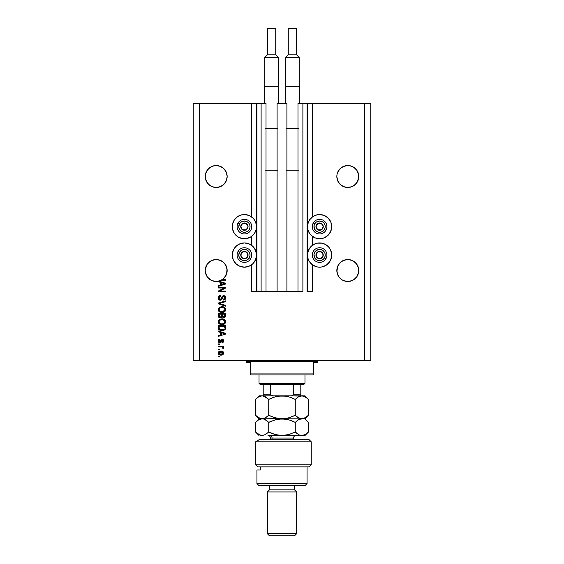 <?xml version="1.0" encoding="UTF-8"?>
<svg xmlns="http://www.w3.org/2000/svg" width="564" height="564" viewBox="0 0 564 564"><rect width="100%" height="100%" fill="white"/><g stroke="black" fill="none" stroke-linecap="round" stroke-linejoin="round"><path stroke-width="0.85" d="M251.713 291.398L251.713 264.713L251.713 291.398L256.514 291.398L256.514 103.402L251.713 103.402L251.713 216.985L251.713 103.402L199.487 103.402L199.487 360.333L364.513 360.333L364.513 103.402L307.486 103.402L307.486 291.398L307.07 291.398L307.07 103.402L297.982 103.402L297.982 291.398L297.982 103.402L302.889 103.402L302.889 291.398L302.889 103.402L307.07 103.402L307.07 291.398L312.287 291.398L312.287 264.713L312.287 291.398L307.486 291.398L307.486 103.402L307.07 103.402L312.287 103.402L312.287 216.985L312.287 103.402L364.513 103.402L364.513 360.333L370.781 360.333L370.781 103.402L370.781 360.333L199.487 360.333L199.487 103.402L193.219 103.402L193.219 360.333L193.219 103.402L256.93 103.402L256.93 291.398L256.514 291.398L256.514 103.402L256.93 103.402L256.93 291.398L261.111 291.398L261.111 103.402L256.93 103.402L261.111 103.402L261.111 291.398L266.018 291.398L266.018 103.402L261.111 103.402L266.018 103.402L266.018 291.398L277.093 291.398L277.093 103.402L286.907 103.402L286.907 291.398L277.093 291.398L277.093 103.402L286.907 103.402L286.907 291.398L302.889 291.398L251.713 291.398M251.713 245.389L251.713 236.309L251.713 245.389M312.287 245.389L312.287 236.309L312.287 245.389M227.116 175.439L226.954 174.375A10.97 10.97 0 0 0 226.954 174.368L226.333 172.316L227.165 176.511L226.333 180.706L223.957 184.266L220.397 186.642L216.202 187.481L212.001 186.642L208.447 184.266L206.071 180.706L205.233 176.511A10.97 10.97 0 0 1 216.202 165.541A10.97 10.97 0 0 1 227.165 176.511L226.333 180.706L223.957 184.266L222.294 185.626L218.338 187.269L216.202 187.481L212.001 186.642A10.97 10.97 0 0 0 214.08 187.269M223.957 168.763A10.97 10.97 0 0 0 223.95 168.749L226.333 172.316L226.954 174.375M220.404 166.38A10.97 10.97 0 0 0 220.397 166.38L218.338 165.753L220.397 166.38L223.957 168.756L226.333 172.316M210.132 185.648L207.08 182.602L206.071 180.706L205.444 178.654L205.444 174.375A10.97 10.97 0 0 0 205.444 174.375L207.08 170.42L206.071 172.316L208.447 168.756L207.08 170.42L210.104 167.395L208.447 168.756L212.001 166.38L210.104 167.395L214.059 165.753L212.001 166.38L214.059 165.753L218.338 165.753L220.397 166.38L223.957 168.756M358.711 175.439L358.556 174.375A10.97 10.97 0 0 0 358.556 174.368L357.928 172.316L358.711 177.589L356.92 182.602L353.896 185.626L351.999 186.642L347.798 187.481L343.603 186.642L340.043 184.266L337.667 180.706L336.835 176.511A10.97 10.97 0 0 1 347.798 165.541A10.97 10.97 0 0 1 358.767 176.511L357.928 180.706L355.553 184.266L351.999 186.642L347.798 187.481L343.603 186.642L345.661 187.269L343.603 186.642L340.043 184.266L337.667 180.706L336.835 176.511L337.046 174.375A10.97 10.97 0 0 0 337.046 174.375L337.667 172.316L337.046 174.375L337.667 172.316L340.043 168.756A10.97 10.97 0 0 0 340.043 168.763M349.948 165.76A10.97 10.97 0 0 0 349.941 165.753L353.896 167.395L351.999 166.38A10.97 10.97 0 0 0 351.985 166.373M336.884 175.439L337.046 174.375M340.043 168.756L338.682 170.42L341.706 167.395L340.043 168.756L343.603 166.38L341.706 167.395L345.661 165.753L343.603 166.38L347.798 165.541L349.941 165.753L351.999 166.38L349.941 165.753L351.999 166.38L355.553 168.756L356.92 170.42L358.556 174.375M212.001 260.378L214.059 259.757A10.97 10.97 0 0 0 208.44 262.761L212.001 260.378L210.104 261.393L212.001 260.378L216.202 259.546L220.397 260.378L218.338 259.757A10.97 10.97 0 0 0 218.324 259.75L220.397 260.378L223.957 262.753A10.97 10.97 0 0 0 220.397 260.378L223.957 262.753L226.333 266.314L226.954 268.372A10.97 10.97 0 0 0 225.311 264.41L227.116 269.437L226.333 274.71L223.957 278.263L220.397 280.646L216.202 281.478L212.001 280.646L210.104 279.631L212.001 280.646L210.104 279.631L207.08 276.607L205.444 272.652L205.233 270.508A10.97 10.97 0 0 1 216.202 259.546A10.97 10.97 0 0 1 227.165 270.508L227.116 269.43M226.954 268.372L226.855 273.096L225.952 275.528L222.576 279.434L225.6 279.434L225.6 280.195L221.342 280.195A10.97 10.97 0 0 1 218.881 281.147L225.6 283.29L225.6 284.03L218.289 286.371L218.289 285.581L220.475 284.94L220.475 282.388L218.289 281.746L218.289 281.274L213.495 281.14L211.239 280.294L207.545 277.241L206.283 275.19L205.233 270.508L205.444 268.372L207.08 264.417A10.97 10.97 0 0 0 205.444 268.372L207.08 264.417L205.289 269.437M358.711 269.437L358.556 268.372A10.97 10.97 0 0 0 356.913 264.41L358.556 268.372L356.92 264.417L357.928 266.314L355.553 262.753A10.97 10.97 0 0 0 351.992 260.378L347.798 259.546L351.999 260.378L353.896 261.393L351.999 260.378L353.896 261.393L356.92 264.417M341.706 261.393L338.682 264.417A10.97 10.97 0 0 0 337.046 268.372L337.667 266.314L337.046 268.372L337.667 266.314L340.043 262.753L343.603 260.378L341.706 261.393L345.661 259.757A10.97 10.97 0 0 0 340.043 262.761L341.706 261.393M336.884 269.437L336.835 270.508A10.97 10.97 0 0 1 347.798 259.546A10.97 10.97 0 0 1 358.767 270.508L358.556 272.652L356.92 276.607L353.896 279.631L351.999 280.646L347.798 281.478L343.603 280.646L341.706 279.631L343.603 280.646L341.706 279.631L343.603 280.646L347.798 281.478L345.661 281.267L349.941 281.267L353.896 279.631L349.941 281.267A10.97 10.97 0 0 1 337.046 272.652L336.884 269.437L337.667 266.314L336.884 271.58A10.97 10.97 0 0 0 336.884 271.587L336.884 271.58M349.955 259.757A10.97 10.97 0 0 0 349.92 259.75L351.999 260.378L355.553 262.753M343.603 260.378L347.798 259.546L351.999 260.378M208.447 262.753L207.08 264.417L210.104 261.393L207.08 264.417M317.236 214.764L319.598 214.531A12.119 12.119 0 0 1 331.717 226.643A12.119 12.119 0 0 1 319.598 238.762A12.119 12.119 0 0 1 307.486 226.643A12.119 12.119 0 0 1 319.598 214.531L324.237 215.448L328.17 218.078L330.793 222.004L331.717 226.643L330.793 231.282L328.17 235.209L324.237 237.839L319.598 238.762L314.966 237.839L311.032 235.209L309.523 233.376L307.718 229.005L307.718 224.282L309.523 219.911L312.872 216.569L317.236 214.764L321.966 214.764M329.672 248.322L330.793 250.416L331.717 255.055L331.484 257.417L329.672 261.788L326.33 265.129L321.966 266.934L319.598 267.167A12.119 12.119 0 0 1 307.486 255.055A12.119 12.119 0 0 1 319.598 242.936A12.119 12.119 0 0 1 331.717 255.055A12.119 12.119 0 0 1 319.598 267.167L317.236 266.934L312.872 265.129L309.523 261.788L308.409 259.687L307.718 257.417L307.718 252.693L309.523 248.322L311.032 246.489L314.966 243.859L317.236 243.169L321.966 243.169L324.237 243.859L328.17 246.489L329.672 248.322L331.484 252.693L331.611 256.634M242.034 214.764L244.402 214.531A12.119 12.119 0 0 1 256.514 226.643A12.119 12.119 0 0 1 244.402 238.762A12.119 12.119 0 0 1 232.283 226.643A12.119 12.119 0 0 1 244.402 214.531L249.034 215.448L252.968 218.078L254.477 219.911L256.282 224.282L256.282 229.005L254.477 233.376L251.128 236.718L246.764 238.53L242.034 238.53L237.67 236.718L234.328 233.376L232.516 229.005L232.516 224.282L234.328 219.911L237.67 216.569L242.034 214.764L246.764 214.764M244.402 242.936A12.119 12.119 0 0 1 256.514 255.055A12.119 12.119 0 0 1 244.402 267.167L239.763 266.243L235.83 263.621L233.207 259.687L232.283 255.055L233.207 250.416L235.83 246.489L239.763 243.859L244.402 242.936L249.034 243.859L252.968 246.489L255.591 250.416L256.514 255.055L255.591 259.687L252.968 263.621L249.034 266.243L244.402 267.167A12.119 12.119 0 0 1 232.283 255.055A12.119 12.119 0 0 1 244.402 242.936M225.318 264.417L226.333 266.314L223.957 262.753M340.043 278.263L338.682 276.607L341.706 279.631L338.682 276.607L337.667 274.71L336.835 270.508A10.97 10.97 0 0 0 347.798 281.478A10.97 10.97 0 0 0 358.767 270.508L358.556 272.652L356.92 276.607L353.896 279.631L351.999 280.646A10.97 10.97 0 0 0 358.556 272.652L356.92 276.607L353.896 279.631M223.964 278.256L222.286 279.638L218.338 281.267L222.576 279.434A10.97 10.97 0 0 1 221.342 280.195L225.6 280.195L225.6 279.434L222.576 279.434A10.97 10.97 0 0 1 218.289 281.274L218.289 281.746L220.475 282.388L220.475 284.94L218.289 285.581L218.289 286.371L225.6 284.03L225.6 283.29L218.881 281.147A10.97 10.97 0 0 1 205.233 270.508L205.289 271.58A10.97 10.97 0 0 0 205.289 271.587L205.289 271.58M349.92 187.269A10.97 10.97 0 0 0 349.941 187.269L351.999 186.642L347.798 187.481M218.338 187.269L220.397 186.642L216.202 187.481M338.682 264.417L340.043 262.753M345.661 259.757L347.798 259.546M358.556 268.372L358.711 271.58A10.97 10.97 0 0 1 358.711 271.587L358.711 271.594M338.689 276.621L337.046 272.652L337.667 274.71M214.059 259.757L216.202 259.546M218.338 259.757L220.397 260.378M218.289 287.978L224.112 287.978L218.289 287.978L218.289 287.224L225.6 287.224L225.6 288.028L219.77 291.116L225.6 291.116L225.6 291.877L218.289 291.877L218.289 291.059L224.112 287.978L218.289 291.059L218.289 291.877L225.6 291.877L225.6 291.116L219.77 291.116L225.6 288.028L225.6 287.224L218.289 287.224L218.289 287.978L218.289 287.224L225.6 287.224L225.6 288.028M220.32 300.231L218.747 299.562L218.19 297.926L218.874 296.149L220.418 295.494L220.757 296.241L219.516 296.742L219.058 297.82L219.206 298.793L220.031 299.449L221.13 299.103L222.089 296.565L222.942 295.811L224.303 295.748L225.41 296.608L225.663 298.236L224.768 299.688L223.513 300.041L223.414 299.28L224.465 298.878L224.839 297.693L224.387 296.671L223.478 296.445L222.745 296.932L221.786 299.576L220.32 300.231L222.068 299.103L222.935 296.671L223.675 296.431L224.839 297.82L223.414 299.28L223.513 300.041C224.902 299.935 225.628 299.188 225.692 297.792C225.649 296.488 224.98 295.783 223.689 295.67L220.298 299.47L219.051 297.996L220.757 296.241L220.665 295.48C219.114 295.571 218.289 296.389 218.19 297.926C218.233 299.329 218.945 300.097 220.32 300.231L222.068 299.103L222.449 297.834L222.068 299.103M219.142 303.411L225.6 305.357L225.6 306.146L218.289 303.841L218.289 303.058L225.6 300.873L225.6 301.655L219.142 303.411L225.6 305.357L225.6 306.146L225.6 305.357L219.142 303.411L225.6 301.655L225.6 300.873L218.289 303.058L218.289 303.841L218.289 303.058L225.6 300.873L225.6 301.655L219.474 303.333M218.197 309.742L218.487 308.36L219.911 307.091L222.188 306.696L224.437 307.324L225.36 308.289L225.678 309.918L225.163 311.173L223.675 312.209L219.911 312.082L218.479 310.799L218.19 309.58L219.311 311.737L221.934 312.477C224.063 312.534 225.318 311.568 225.692 309.587C225.304 307.563 224.021 306.597 221.849 306.689L219.34 307.429L218.19 309.58L219.34 307.429M218.472 322.939L218.19 321.734L219.34 319.584L218.19 321.734L218.487 320.514L219.911 319.245L221.849 318.843L223.837 319.168L224.958 319.908L225.692 321.572L225.367 323.01L224.084 324.187L221.934 324.631L219.911 324.237L218.479 322.953L218.19 321.734L219.311 323.884L221.934 324.631C224.063 324.688 225.318 323.722 225.692 321.741C225.304 319.717 224.021 318.752 221.849 318.843L219.622 319.4M218.289 331.787L220.475 332.422L218.289 331.787L218.289 330.99L225.6 333.331L225.6 334.071L218.289 336.405L218.289 335.615L220.475 334.981L220.475 332.422L220.475 334.981L218.289 335.615L218.289 336.405L225.6 334.071L225.6 333.331L218.289 330.99L218.289 331.787L218.289 330.99L225.6 333.331L225.6 334.071L218.289 336.405L218.289 335.615M219.333 356.913L218.289 356.913L218.289 356.159L219.333 356.159L219.333 356.913L219.333 356.159L218.289 356.159L218.289 356.913L218.289 356.159L219.333 356.159L219.333 356.913L218.289 356.913L219.333 356.913M221.243 355.108L219.114 354.693L218.205 353.311L218.726 351.767L220.947 351.027L222.801 351.457L223.704 353.071L222.822 354.664L221.003 355.108C222.533 355.172 223.429 354.495 223.704 353.071C223.422 351.626 222.505 350.949 220.947 351.027C219.396 350.949 218.472 351.633 218.19 353.071C218.479 354.53 219.417 355.207 221.003 355.108L220.757 355.108M219.333 349.892L218.289 349.892L218.289 349.13L219.333 349.13L219.333 349.892L219.333 349.13L218.289 349.13L218.289 349.892L218.289 349.13L219.333 349.13L219.333 349.892L218.289 349.892L219.333 349.892M223.281 347.107L222.759 346.853L223.704 347.748L223.414 348.467L222.653 348.178L222.131 346.987L218.289 346.853L218.289 346.092L223.605 346.092L223.605 346.853L222.759 346.853L223.612 347.417L223.414 348.467L222.653 348.178L222.47 347.142L221.046 346.853L222.131 346.987L222.653 348.178L223.414 348.467L223.704 347.748L222.759 346.853L223.605 346.853L223.605 346.092L218.289 346.092L218.289 346.853L218.289 346.092L223.605 346.092L223.605 346.853M219.333 344.667L218.289 344.667L218.289 343.906L219.333 343.906L219.333 344.667L219.333 343.906L218.289 343.906L218.289 344.667L218.289 343.906L219.333 343.906L219.333 344.667L218.289 344.667L219.333 344.667M219.911 342.771L218.381 341.876L218.656 339.704L219.904 339.161L219.995 339.916L218.952 341.023L219.777 342.01L221.448 339.457L223.323 339.747L223.682 341.262L223.083 342.362L222.181 342.672L222.089 341.911L222.942 340.966L222.16 340.029L221.067 342.299L219.911 342.771L222.294 340.014L222.942 340.966L222.089 341.911L222.181 342.672L223.704 340.938L222.188 339.253L219.777 342.01L218.952 341.023L219.995 339.916L219.904 339.161L218.19 340.973L219.911 342.771M218.289 327.903L218.289 327.74C218.585 329.721 219.819 330.652 221.983 330.518L220.164 330.264L218.705 329.305L218.289 325.583L225.6 325.583L225.233 329.27L224.014 330.18L221.983 330.518L225.466 328.805L225.6 325.583L218.289 325.583L218.289 327.74L218.289 325.583L225.6 325.583M218.289 315.678C218.303 317.095 219.015 317.828 220.432 317.892L218.55 316.961L218.289 313.429L225.6 313.429L225.149 317.123L223.534 317.687L222.23 316.883L220.432 317.892L222.23 316.883L223.76 317.701C224.98 317.588 225.593 316.926 225.6 315.692L225.6 313.429L218.289 313.429L218.289 315.678L218.289 313.429L225.6 313.429L225.593 315.889M370.781 103.402L364.513 103.402L370.781 103.402M193.219 360.333L199.487 360.333L193.219 360.333M239.763 266.243L235.83 263.621M232.516 257.417L232.516 252.693L234.328 248.322M251.128 265.129L249.034 266.243M234.328 233.376L232.516 229.005L232.516 224.282M326.33 265.129L324.237 266.243M314.966 266.243L312.872 265.129M331.484 224.282L331.484 229.005L329.672 233.376M218.197 352.951L218.247 352.599M218.719 351.767L219.086 351.464M221.856 351.104L223.422 352.077M223.605 352.451L223.689 352.817M223.704 353.071L223.563 353.783M223.471 353.981L222.822 354.664M219.1 354.685L218.74 354.396M218.465 354.051L218.254 353.558M218.303 353.734L218.205 353.311M222.759 352.472L220.947 351.788L222.942 353.05L220.947 354.354L222.033 354.192M219.671 354.114L220.947 354.354L218.952 353.092L219.389 353.938M220.101 351.873L220.616 351.802M222.576 353.868L222.872 352.676M221.934 354.227L222.484 353.945M222.244 354.107L222.829 353.536M219.396 352.204L218.952 353.092L221.278 351.802M223.704 347.748L223.414 348.467L223.704 347.748M222.752 347.664L222.653 348.178L222.357 347.072M218.289 346.853L221.046 346.853M219.904 339.161L219.995 339.916L218.98 341.319M219.537 341.974L220.496 341.305M220.157 341.918L220.552 341.121M221.039 339.859L221.448 339.457M222.808 342.517L222.343 342.644M222.181 342.672L222.914 340.649M222.893 341.319L222.294 340.014L221.546 341.107L221.807 340.339M222.456 340.036L221.701 340.614M221.448 341.417L221.285 341.89M219.114 342.602L218.472 342.045M218.36 341.826L218.197 341.149M219.234 339.331L218.881 339.514M219.777 342.01L218.966 341.241M223.795 333.465L224.839 333.698L223.337 334.114L224.839 333.698L223.795 333.465M221.328 332.668L223.457 333.359L221.328 332.668L221.328 334.727L221.328 332.668M223.337 334.114L224.387 333.81M225.233 329.27L224.472 329.954M224.253 330.074L223.351 330.384M223.027 330.448L222.498 330.504M221.067 330.462L219.445 329.947M224.401 328.974L221.997 329.757L224.401 328.974L223.288 329.616M220.08 329.411L219.184 328.213L219.142 326.344L224.747 326.344L224.747 327.628L224.747 326.344L219.142 326.344L219.142 327.649M219.347 328.756L219.826 329.277M219.748 329.221L220.644 329.609M222.54 318.871L223.182 318.97M224.437 319.478L223.837 319.168M224.465 319.499L224.958 319.908M225.614 321.071L225.692 321.741M224.698 323.799L224.162 324.145M221.243 324.596L220.559 324.469L221.243 324.596M218.86 323.482L218.219 322.114M221.187 318.879L220.221 319.118M218.487 320.514L218.261 321.106M223.57 324.399L224.465 323.969M224.493 322.841L224.839 321.748L224.437 320.535L221.835 319.598C223.52 319.485 224.521 320.197 224.839 321.748L224.105 323.257L222.385 323.856M220.954 323.778L221.962 323.87C220.327 323.955 219.354 323.243 219.051 321.734L219.304 322.7L220.975 323.785M220.397 323.616L219.304 322.7M220.256 319.915L221.349 319.626L219.586 320.401L219.051 321.734C219.333 320.26 220.263 319.555 221.835 319.598L221.046 319.661M225.593 315.896L225.558 316.263M225.515 316.46L224.86 317.37M224.846 317.377L224.148 317.666M223.76 317.701L222.294 316.982M219.995 317.863L218.811 317.299M218.55 316.961L218.36 316.432M218.338 316.341L218.296 315.903M221.708 315.586L220.432 317.13L221.708 315.586L221.708 314.19L221.708 315.586M219.234 316.432L219.142 314.19L219.558 316.876L220.432 317.13L219.234 316.432L220.714 317.109L221.638 316.305M224.726 315.974L224.747 315.431L223.478 316.933L224.705 316.108M222.561 315.53L222.632 316.277L223.64 316.94L222.632 316.277L222.561 314.19L224.747 314.19L224.747 315.431L224.747 314.19L222.561 314.19L222.695 316.432M223.915 316.919L222.632 316.277L223.64 316.94L224.747 315.431M219.142 314.19L221.708 314.19L219.142 314.19M221.518 306.696L222.188 306.696M222.54 306.717L223.182 306.816M224.465 307.345L225.508 308.593M225.614 308.917L225.692 309.587M225.614 310.242L224.916 311.455M224.698 311.645L224.162 311.991M221.229 312.442L220.559 312.315M218.86 311.335L218.268 310.221M223.57 312.244L224.465 311.814M225.508 308.6L224.958 307.754M224.289 308.219L221.835 307.443C223.52 307.331 224.521 308.043 224.839 309.594L224.5 310.672M224.817 309.883L222.801 311.645L224.105 311.102L222.385 311.702M220.954 311.624L221.962 311.716C220.327 311.8 219.354 311.088 219.051 309.58L219.304 310.545L220.975 311.631M220.397 311.462L219.304 310.545M219.974 307.923L219.065 309.826M224.824 309.333L224.261 308.191M219.051 309.58C219.333 308.106 220.263 307.401 221.835 307.443L221.046 307.514M219.297 308.635L219.107 309.086M218.289 303.841L225.6 306.146L218.289 303.841M218.226 297.439L218.346 296.967M220.665 295.48L220.587 296.262M220.757 296.241L219.058 297.82M220.164 299.463L220.602 299.435M221.208 298.99L221.412 298.546M221.307 298.814L221.793 297.277M221.539 298.152L221.68 297.644M223.499 295.684L223.901 295.684M224.296 295.748L224.902 296.044M225.586 297.002L225.671 297.383M225.663 298.229L225.565 298.652M225.558 298.666L225.353 299.103M223.732 300.027L223.414 299.28M224.042 299.146L224.465 298.878M224.669 298.603L224.824 297.566M224.782 297.313L224.451 296.72M223.922 296.452L222.829 296.791M223.675 296.431L222.935 296.671L222.449 297.834L222.935 296.671M220.461 300.224L220.869 300.168M219.875 300.189L219.474 300.062M218.74 299.554L218.416 299.075M222.279 298.476L222.449 297.834M222.491 297.658L222.625 297.221M224.923 296.058L224.493 295.818M225.6 291.116L225.6 291.877L218.289 291.877L218.289 291.059M225.6 283.29L225.6 284.03L218.289 286.371L218.289 285.581M223.654 283.981L224.839 283.664L223.457 283.318L224.839 283.664L221.328 284.686L221.328 282.634L223.457 283.318L221.328 282.634L221.328 284.686L223.337 284.08M225.6 279.434L225.6 280.195M219.974 354.234L221.116 354.347M222.893 353.381L222.928 352.888M221.314 329.721L221.765 329.757M221.997 329.757L222.364 329.75M224.817 322.037L224.824 321.487M222.357 319.619L221.349 319.626M219.297 320.789L219.107 321.247M221.455 323.849L222.174 323.87M222.357 307.465L221.349 307.472M221.455 311.702L222.174 311.716M214.059 281.267L216.202 281.478L211.993 280.639L214.059 281.267M353.896 167.395L356.92 170.42L357.928 172.316M345.661 165.753L349.941 165.753M227.116 177.589A10.97 10.97 0 0 0 227.116 177.582L227.165 176.511A10.97 10.97 0 0 1 216.202 187.481A10.97 10.97 0 0 1 205.233 176.511L205.289 177.582A10.97 10.97 0 0 0 205.289 177.589M214.059 165.753L216.202 165.541L220.397 166.38M205.289 175.439L205.444 174.375M208.447 278.263L207.08 276.607M227.116 271.587L227.116 271.58A10.97 10.97 0 0 1 227.116 271.587L227.165 270.508A10.97 10.97 0 0 1 222.576 279.434M224.521 277.657L226.954 272.652A10.97 10.97 0 0 1 221.342 280.195M223.957 278.263L224.472 277.714M218.289 281.274L220.397 280.646A10.97 10.97 0 0 1 211.246 280.294M211.232 280.287A10.97 10.97 0 0 1 205.444 272.652L206.071 274.71M341.706 279.631L343.603 280.646M207.08 182.602L205.444 178.654L207.08 182.602A10.97 10.97 0 0 0 207.087 182.616M225.311 182.616A10.97 10.97 0 0 0 226.954 178.654L226.333 180.706L226.954 178.654L226.333 180.706L223.957 184.266L220.397 186.642A10.97 10.97 0 0 0 223.957 184.259M210.118 185.641L212.001 186.642A10.97 10.97 0 0 1 208.44 184.266M336.884 177.589L336.884 177.582A10.97 10.97 0 0 0 336.884 177.589L336.835 176.511A10.97 10.97 0 0 0 347.798 187.481A10.97 10.97 0 0 0 358.767 176.511L358.711 177.589A10.97 10.97 0 0 0 358.711 177.582M338.682 182.602L337.046 178.654L338.682 182.602M340.043 184.266L340.043 184.266A10.97 10.97 0 0 0 345.676 187.269M358.556 178.654L357.928 180.706A10.97 10.97 0 0 0 358.556 178.654M355.56 184.259A10.97 10.97 0 0 1 351.999 186.642L355.553 184.266L357.928 180.706M337.046 178.654A10.97 10.97 0 0 0 338.689 182.616M356.927 182.595A10.97 10.97 0 0 0 357.928 180.713M205.444 178.654A10.97 10.97 0 0 0 206.064 180.706M206.071 180.713A10.97 10.97 0 0 0 207.073 182.595M247.596 227.433L248.054 226.643A3.659 3.659 0 0 1 247.568 228.469L247.145 228.23L247.596 227.433L247.145 228.23L247.568 228.469L247.934 227.588L247.934 225.699L246.228 223.478L243.451 223.111L241.237 224.817L240.87 227.588L242.569 229.809L245.347 230.175L247.568 228.469A3.659 3.659 0 0 1 240.743 226.643A3.659 3.659 0 0 1 246.228 223.478L242.569 223.478L240.743 226.643L242.569 229.809L246.228 229.809L247.145 228.23L246.228 229.809L242.569 229.809L240.743 226.643L242.569 223.478L246.228 223.478A3.659 3.659 0 0 1 248.054 226.643L246.228 223.478L248.054 226.643L247.596 227.433M239.517 223.823A5.64 5.64 0 0 1 247.222 221.758A5.64 5.64 0 0 1 249.281 229.463L250.733 230.302A7.311 7.311 0 0 0 248.054 220.312A7.311 7.311 0 0 0 238.071 222.992L239.517 223.823L240.969 222.167L244.029 221.017L247.222 221.758L248.872 223.21L249.845 225.184L249.993 227.384L249.281 229.463L247.836 231.12L245.862 232.093L243.662 232.234L241.582 231.529L239.34 229.139L238.769 227.01L239.517 223.823L238.071 222.992A7.311 7.311 0 0 1 248.054 220.312A7.311 7.311 0 0 1 250.733 230.302A7.311 7.311 0 0 1 240.743 232.974A7.311 7.311 0 0 1 238.071 222.992A7.311 7.311 0 0 0 240.743 232.974A7.311 7.311 0 0 0 250.733 230.302L249.281 229.463A5.64 5.64 0 0 1 241.582 231.529A5.64 5.64 0 0 1 239.517 223.823M322.798 227.433L323.257 226.643A3.659 3.659 0 0 1 322.763 228.469L322.34 228.23L322.798 227.433L322.34 228.23L322.763 228.469L323.13 227.588L323.13 225.699L321.431 223.478L318.653 223.111L316.432 224.817L316.066 227.588L317.772 229.809L320.549 230.175L322.763 228.469A3.659 3.659 0 0 1 315.946 226.643A3.659 3.659 0 0 1 321.431 223.478L317.772 223.478L316.862 225.05L315.946 226.643L317.772 229.809L321.431 229.809L322.34 228.23L321.431 229.809L317.772 229.809L315.946 226.643L316.862 225.05L317.772 223.478L321.431 223.478A3.659 3.659 0 0 1 323.257 226.643L321.431 223.478L323.257 226.643L322.798 227.433M314.719 223.823A5.64 5.64 0 0 1 322.418 221.758A5.64 5.64 0 0 1 324.483 229.463L325.929 230.302A7.311 7.311 0 0 0 323.257 220.312A7.311 7.311 0 0 0 313.267 222.992L314.719 223.823L316.164 222.167L319.231 221.017L322.418 221.758L324.074 223.21L325.047 225.184L325.188 227.384L324.483 229.463L323.031 231.12L321.057 232.093L318.864 232.234L316.778 231.529L314.543 229.139L314.007 225.91L314.719 223.823L313.267 222.992A7.311 7.311 0 0 1 323.257 220.312A7.311 7.311 0 0 1 325.929 230.302A7.311 7.311 0 0 1 315.946 232.974A7.311 7.311 0 0 1 313.267 222.992A7.311 7.311 0 0 0 315.946 232.974A7.311 7.311 0 0 0 325.929 230.302L324.483 229.463A5.64 5.64 0 0 1 316.778 231.529A5.64 5.64 0 0 1 314.719 223.823M322.798 255.844L323.257 255.055A3.659 3.659 0 0 1 322.763 256.881L322.34 256.634L322.798 255.844L322.34 256.634L322.763 256.881L323.13 256L323.13 254.11L321.431 251.889L318.653 251.523L316.432 253.229L316.066 256L317.772 258.22L320.549 258.587L322.763 256.881A3.659 3.659 0 0 1 315.946 255.055A3.659 3.659 0 0 1 321.431 251.889L317.772 251.889L316.862 253.455L315.946 255.055L317.772 258.22L321.431 258.22L322.34 256.634L321.431 258.22L317.772 258.22L315.946 255.055L316.862 253.455L317.772 251.889L321.431 251.889A3.659 3.659 0 0 1 323.257 255.055L321.431 251.889L323.257 255.055L322.798 255.844M314.719 252.235A5.64 5.64 0 0 1 322.418 250.169A5.64 5.64 0 0 1 324.483 257.875L325.929 258.707A7.311 7.311 0 0 0 323.257 248.724A7.311 7.311 0 0 0 313.267 251.396L314.719 252.235L316.164 250.578L319.231 249.422L322.418 250.169L324.074 251.622L325.047 253.596L325.188 255.788L324.483 257.875L323.031 259.525L321.057 260.505L318.864 260.646L316.778 259.941L314.543 257.551L314.007 254.315L314.719 252.235L313.267 251.396A7.311 7.311 0 0 1 323.257 248.724A7.311 7.311 0 0 1 325.929 258.707A7.311 7.311 0 0 1 315.946 261.386A7.311 7.311 0 0 1 313.267 251.396A7.311 7.311 0 0 0 315.946 261.386A7.311 7.311 0 0 0 325.929 258.707L324.483 257.875A5.64 5.64 0 0 1 316.778 259.941A5.64 5.64 0 0 1 314.719 252.235M247.596 255.844L248.054 255.055A3.659 3.659 0 0 1 247.568 256.881L247.145 256.634L247.596 255.844L247.145 256.634L247.568 256.881L247.934 256L247.934 254.11L246.228 251.889L243.451 251.523L241.237 253.229L240.87 256L242.569 258.22L245.347 258.587L247.568 256.881A3.659 3.659 0 0 1 240.743 255.055A3.659 3.659 0 0 1 246.228 251.889L242.569 251.889L240.743 255.055L242.569 258.22L246.228 258.22L247.145 256.634L246.228 258.22L242.569 258.22L240.743 255.055L242.569 251.889L246.228 251.889A3.659 3.659 0 0 1 248.054 255.055L246.228 251.889L248.054 255.055L247.596 255.844M239.517 252.235A5.64 5.64 0 0 1 247.222 250.169A5.64 5.64 0 0 1 249.281 257.875L250.733 258.707A7.311 7.311 0 0 0 248.054 248.724A7.311 7.311 0 0 0 238.071 251.396L239.517 252.235L241.907 249.993L244.029 249.422L247.222 250.169L248.872 251.622L249.845 253.596L249.993 255.788L249.281 257.875L247.836 259.525L245.862 260.505L243.662 260.646L241.582 259.941L239.34 257.551L238.769 255.421L239.517 252.235L238.071 251.396A7.311 7.311 0 0 1 248.054 248.724A7.311 7.311 0 0 1 250.733 258.707A7.311 7.311 0 0 1 240.743 261.386A7.311 7.311 0 0 1 238.071 251.396A7.311 7.311 0 0 0 240.743 261.386A7.311 7.311 0 0 0 250.733 258.707L249.281 257.875A5.64 5.64 0 0 1 241.582 259.941A5.64 5.64 0 0 1 239.517 252.235M245.446 360.333A1.043 1.043 0 0 1 246.489 361.376L246.489 362.419L250.67 362.419L250.67 373.911L313.33 373.911L313.33 362.419L317.511 362.419L317.511 361.376A1.043 1.043 0 0 1 318.554 360.333A1.043 1.043 0 0 0 317.511 361.376L246.489 361.376A1.043 1.043 0 0 0 245.446 360.333M317.243 362.419L313.33 362.419L313.33 374.954L250.67 374.954L313.33 374.954L313.33 373.911L250.67 373.911L250.67 362.419L246.489 362.419L246.489 361.376L317.511 361.376L317.511 362.419M250.67 373.911L250.67 374.954L250.67 373.911M293.294 384.359L303.933 384.359L304.976 383.309L259.024 383.309L260.067 384.359L293.294 384.359L260.067 384.359L259.024 383.309L304.976 383.309L304.976 374.954L304.976 383.309L303.933 384.359L293.294 384.359L293.294 394.8L292.392 395.66L291.109 395.843L292.392 395.66L293.294 394.8L300.802 394.8L300.802 384.359L300.802 395.836L300.802 394.8L293.294 394.8L293.294 384.359M259.024 374.954L259.024 383.309L259.024 374.954M270.734 394.99L272.891 395.843L271.115 395.427M263.198 395.117L263.198 384.359L263.198 394.8L270.706 394.8L270.706 384.359L270.706 394.8L263.198 394.8L263.198 395.843M255.577 441.802L259.116 439.709L255.577 441.802L255.577 464.778L311.243 464.778L255.577 464.778L257.91 466.865L309.157 466.865L257.91 466.865L255.577 464.778L255.577 441.802L311.243 441.802L255.577 441.802L259.116 439.709L255.577 441.802M309.157 439.709L311.243 441.802L309.157 439.709L259.116 439.709L309.157 439.709M256.93 483.581L259.024 485.667L304.976 485.667L307.07 483.581L256.93 483.581L307.07 483.581L307.07 466.865L307.07 483.581L304.976 485.667L259.024 485.667L256.93 483.581L256.93 470.002L256.93 483.581M296.622 491.935L294.535 489.841L269.465 489.841L267.378 491.935L296.622 491.935L267.378 491.935L267.378 533.713L269.465 535.8L294.535 535.8L296.622 533.713L267.378 533.713L296.622 533.713L296.622 491.935L296.622 533.713L294.535 535.8L269.465 535.8L267.378 533.713L267.378 491.935L269.465 489.841L294.535 489.841L294.535 485.667L294.535 489.841L296.622 491.935M269.465 485.667L269.465 489.841L269.465 485.667M260.293 470.002L256.93 470.002L260.293 470.002L260.293 466.865L260.293 470.002M293.491 439.709L293.491 438.038L272.052 438.038A2.51 2.171 90 0 0 269.881 435.535A2.51 2.171 -90 0 1 272.052 438.038L272.052 439.709L272.052 438.038L270.508 438.038C270.36 436.522 269.529 435.683 268.006 435.535L282 435.535L268.013 435.535M287.365 396.464L282 395.843L304.976 395.843L301.902 395.843L305.307 396.83L308.529 399.397L308.529 415.266L305.328 417.818L301.902 418.819L298.49 417.832L295.268 415.266L295.268 399.397L298.469 396.844L301.902 395.843L298.469 396.844L295.268 399.397L295.268 415.266L288.853 417.818L285.49 418.558L282 418.819L275.19 417.832L268.732 415.266L268.732 399.397L275.147 396.844L278.51 396.104L285.433 396.097L288.81 396.83L295.268 399.397L291.32 397.662M262.197 395.843L265.517 396.837L268.732 399.397L268.732 415.266L265.517 417.825L262.098 418.819L258.686 417.825L255.471 415.266L255.471 399.397L258.679 396.837L262.098 395.843L260.385 396.097M257.064 397.958L255.471 399.397L255.471 415.266L256.084 415.865M260.356 418.558L255.471 415.266L259.024 418.819L263.825 418.566L260.385 418.566M265.51 417.832L262.098 418.819L285.462 418.566L278.567 418.566L271.897 416.697L275.161 417.825L268.732 415.266L271.89 416.697L268.732 415.266L264.777 418.206M258.693 396.83L262.098 395.843L263.818 396.097L268.732 399.397L271.897 397.965L269.648 398.952M276.36 396.527L282 395.843L259.024 395.843L285.433 396.097L288.81 396.83L295.268 399.397L292.11 397.965M272.151 397.867L276.508 396.492M287.64 418.143L282 418.819L301.902 418.819L303.629 418.566L301.902 418.819L299.315 418.248M291.849 416.803L295.268 415.266L296.847 416.697M287.414 396.471L285.462 396.104M303.643 418.558L308.529 415.266L308.212 399.086M282 395.843L303.517 396.069M297.623 417.282L298.483 417.825M287.492 418.178L291.877 416.789M295.268 415.266L292.11 416.697M304.842 418.079L305.244 417.868M299.329 419.39L301.902 418.819L282 418.819L288.81 419.813L295.268 422.38L298.469 419.82L300.154 419.087L304.976 418.819L301.902 418.819L303.615 418.566M295.268 399.397L296.178 398.536M268.718 399.382L268.281 398.952M259.024 395.843L257.022 397.994M257.05 397.965L258.679 396.837M307.909 398.797L303.615 396.097M306.95 420.941L308.205 422.055M306.915 433.441L308.529 431.982L305.328 434.534L301.902 435.535L304.976 435.535L282 435.535L275.19 434.548L268.732 431.982L268.732 422.38L267.153 420.948L268.732 422.38L267.153 420.948L268.732 422.38L275.147 419.82L282 418.819L262.098 418.819L263.832 419.08L267.153 420.948L265.531 419.82M257.05 420.941L255.471 422.38L258.693 419.813L262.098 418.819L259.024 418.819L255.471 422.38L255.471 431.982L255.471 422.38L258.693 419.813L262.098 418.819L260.371 419.08M264.572 419.348L265.517 419.813M262.105 418.819L263.832 419.08M272.123 420.857L269.648 421.928M276.508 419.468L282 418.819L278.538 419.08L285.433 419.08L288.81 419.813L295.268 422.38L291.32 420.638M287.414 419.454L282 418.819M296.89 420.913L298.469 419.82M299.251 434.929L295.268 431.982L296.847 433.413L295.268 431.982L288.853 434.534L282 435.535L301.902 435.535M287.492 434.886L282 435.535L278.567 435.281L271.897 433.413L275.161 434.541L268.732 431.982L265.51 434.541L262.098 435.535L258.686 434.541L255.471 431.982L260.364 435.274L262.098 435.535L265.2 434.71M291.877 433.504L287.64 434.851M304.976 435.535L308.529 431.982L308.529 422.38L308.529 431.982L307.133 433.258M257.91 434.047L258.523 434.449M268.711 432.003L271.89 433.406L268.732 431.982L265.51 434.541M276.36 419.503L268.732 422.38L268.732 431.982M292.11 420.948L295.268 422.38L295.268 431.982L295.268 422.38L296.932 420.878M306.95 433.406L303.643 435.267M298.885 419.602L298.483 419.82M295.268 431.982L298.49 434.541M287.358 419.44L285.462 419.08M293.379 438.038L272.052 438.038M267.378 28.827L275.733 28.827A0.627 0.627 0 0 0 275.105 28.2L268.006 28.2A0.627 0.627 0 0 0 267.378 28.827L267.378 54.835L264.77 57.443L278.341 57.443L275.733 54.835L267.378 54.835L275.733 54.835L275.733 28.827L267.378 28.827A0.627 0.627 0 0 1 268.006 28.2L275.105 28.2A0.627 0.627 0 0 1 275.733 28.827L275.733 54.835L278.341 57.443L264.77 57.443L264.77 86.687L264.77 57.443L267.378 54.835L267.378 28.827M278.341 86.687L278.341 57.443L278.341 86.687M265.531 86.687L278.658 86.687L278.658 103.402L278.658 86.687L264.453 86.687L264.453 103.402L264.453 86.687L265.531 86.687M277.093 128.465L266.018 128.465M266.018 170.243L277.093 170.243M265.679 128.465L277.432 128.465M265.651 170.243L277.46 170.243M288.267 28.827L296.622 28.827A0.627 0.627 0 0 0 295.994 28.2L288.895 28.2A0.627 0.627 0 0 0 288.267 28.827L288.267 54.835L285.659 57.443L299.23 57.443L296.622 54.835L288.267 54.835L296.622 54.835L296.622 28.827L288.267 28.827A0.627 0.627 0 0 1 288.895 28.2L295.994 28.2A0.627 0.627 0 0 1 296.622 28.827L296.622 54.835L299.23 57.443L285.659 57.443L285.659 86.687L285.659 57.443L288.267 54.835L288.267 28.827M299.23 86.687L299.23 57.443L299.23 86.687M286.42 86.687L299.547 86.687L299.547 103.402L299.547 86.687L285.342 86.687L285.342 103.402L285.342 86.687L286.42 86.687M297.982 128.465L286.907 128.465M286.907 170.243L297.982 170.243M286.568 128.465L298.321 128.465M286.54 170.243L298.349 170.243M311.243 441.802L311.243 464.778L309.157 466.865M308.529 415.266L304.976 418.819L308.529 422.38M304.976 395.843L308.529 399.397M259.024 435.535L255.471 431.982M270.508 438.038L270.508 439.709M293.491 438.038C293.64 436.522 294.471 435.683 295.994 435.535"/></g></svg>
